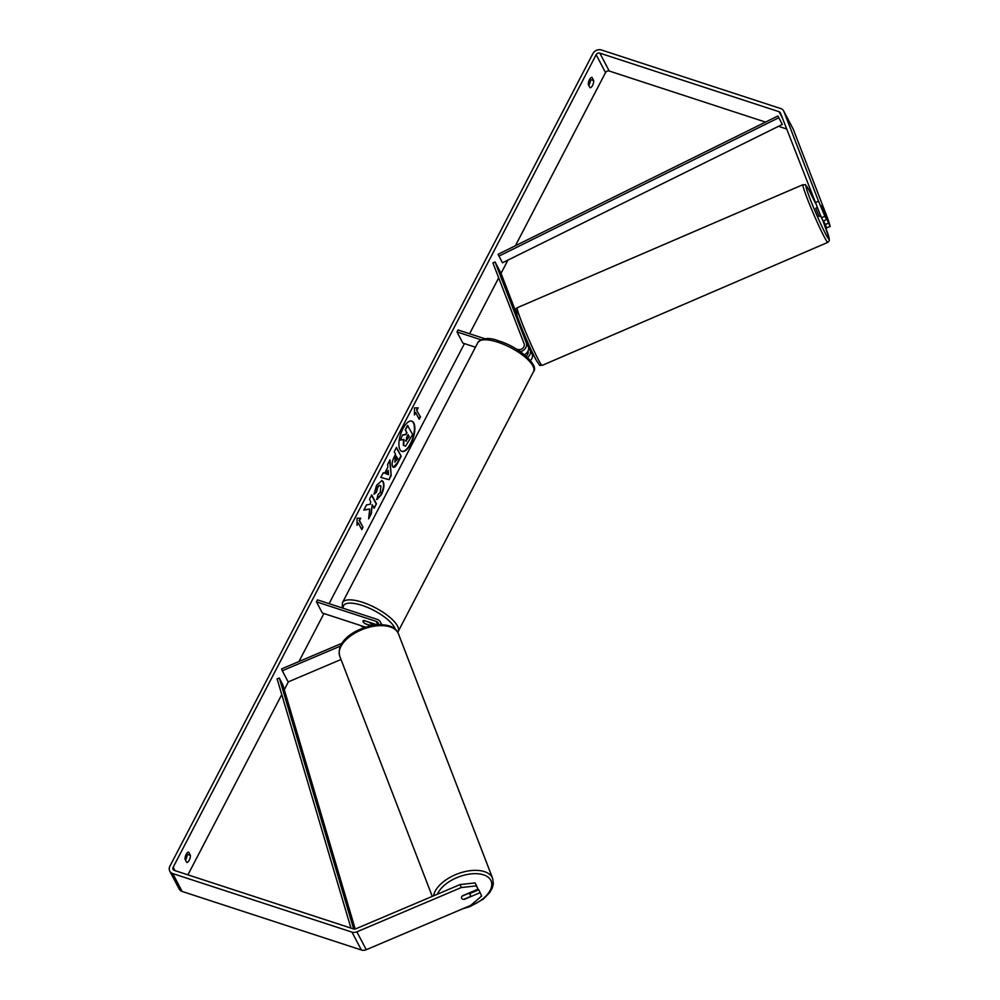 <?xml version="1.0" encoding="UTF-8"?>
<svg xmlns="http://www.w3.org/2000/svg" width="1000" height="1000" viewBox="0 0 1000 1000"><rect width="100%" height="100%" fill="white"/><g stroke="black" fill="none" stroke-linecap="round" stroke-linejoin="round"><path stroke-width="1.5" d="M342.15 643.188L281.575 668.9L282.288 670.763L340.55 646.038M282.288 670.763L288.163 681.925L341.012 659.5M380.962 624.725A7.088 5.987 -27.7 0 0 380.387 622A7.088 5.987 -27.7 0 0 377.188 619.375L317.5 599.875L316.475 601.85L322.337 613.013L365.613 627.15M378.688 624.738A4.725 3.987 -27.7 0 0 378.288 623.088A4.725 3.987 -27.7 0 0 376.163 621.35L316.475 601.85M377.188 624.825L363.85 620.475A4.725 1.6 -152.5 0 0 363.05 620.875A4.725 1.6 -152.5 0 0 365.725 624.05L370.913 625.737M372.163 623.837L375.625 624.975M462.088 896.162L468.225 893.562A4.725 2.55 -21.1 0 1 470.3 894.625A4.725 2.55 -21.1 0 1 470.363 894.775A4.725 2.55 -21.1 0 1 469.888 896.737L463.688 899.375A4.725 2.55 -21.1 0 1 461.613 898.312A4.725 2.55 -21.1 0 1 461.55 898.175A4.725 2.512 -21.1 0 1 462.413 895.8L478.05 889.163L476.325 885.888L461.262 887.55L460.112 884.562L475.175 882.9L478.05 889.163M401.725 451.337A15.925 6.575 108.1 0 0 410.425 443.663A15.925 6.575 108.1 0 0 411.613 421.062M410.838 443.8A15.925 6.575 108.1 0 0 411.825 421.125A15.925 6.575 108.1 0 0 402.912 428.738A15.925 6.575 108.1 0 0 401.925 451.413A15.925 6.575 108.1 0 0 410.838 443.8M765.525 122.088L609.225 71.025A2.837 2.4 -27.7 0 0 605.538 72.588L515.4 245.75M507.925 260.113L501.037 273.35M498.688 277.85L469.6 333.738M464.45 343.612L329.087 603.663M323.938 613.538L298.962 661.513M288.387 681.825L284.3 689.688M281.762 694.575L187.913 874.837M815.075 202.675L818.55 201.213L824.9 216.262L821.438 217.738L780.438 112.963A2.837 2.4 -27.7 0 0 779.062 111.713L599.837 53.15A2.837 2.4 -27.7 0 0 596.15 54.713L173.162 867.262A2.837 2.4 -27.7 0 0 174.387 870.425L353.625 928.975A2.837 2.4 -27.7 0 0 355.712 928.85L460.112 884.562M369.725 509.038L368.638 518.85L371.325 513.675L372.25 504.625L374.15 508.25L376.425 503.875L371.737 494.938L369.462 499.312L370.675 501.625L370.375 504.225L366.562 504.875L363.825 510.125L369.725 509.038L363.95 509.888M384.7 473.212L387.875 467.113L387.625 464.412L389.975 459.9L391.2 475.513L389.025 479.7L380.85 477.425L383.275 472.775L384.7 473.212M588.288 84.462A4.725 1.95 -71.9 0 1 589.475 79.662A4.725 1.95 -71.9 0 1 591.987 77.375L593.713 80.662A4.725 1.95 -71.9 0 1 592.525 85.463A4.725 1.95 -71.9 0 1 590.013 87.75L588.288 84.462M185 859.175L186.725 862.463A4.725 1.95 108.1 0 0 189.237 860.175A4.725 1.95 108.1 0 0 190.425 855.375L188.688 852.087A4.725 1.95 108.1 0 0 186.188 854.375A4.725 1.95 108.1 0 0 185 859.175M357.025 525.288L357.05 518.25L360.725 518.188L359.487 520.55L363.013 527.263L361.788 529.625L358.263 522.925L357.025 525.288M416.925 410.225L418.162 407.85L414.487 407.925L414.462 414.95L415.7 412.587L419.225 419.288L420.45 416.925L416.525 410.087L420.45 416.925M392.6 466.5L392.587 466.475C391.625 464.05 392.238 460.712 394.425 456.475L395.55 454.312L394.212 451.763L396.488 447.388L401.175 456.325L397.663 463.088C395.462 467.2 393.775 468.338 392.6 466.5L393.45 467.337M380.925 486.262C380.075 484.95 379 485.4 377.713 487.638L376.425 492.275L374.025 494.237L376.6 485.238L382 480.538L383.263 481.763C384.562 485 383.938 489.312 381.388 494.712L376.925 499.538L377.875 494.812L380.225 492.413L380.938 486.287L380 485.525M185.438 860A4.725 1.95 108.1 0 0 185.963 859.112A4.725 1.95 108.1 0 0 187.15 854.3L186.713 853.487M590.013 78.775L590.438 79.588A4.725 1.95 -71.9 0 1 589.25 84.4A4.725 1.95 -71.9 0 1 588.725 85.288M818.55 201.213L783.913 111.5A6.612 5.587 -27.7 0 0 783.688 111A6.612 5.587 -27.7 0 0 780.713 108.55L601.475 50A6.612 5.587 -27.7 0 0 592.875 53.65L169.9 866.188A6.612 5.587 -27.7 0 0 169.775 871.137A6.612 5.587 -27.7 0 0 172.75 873.575L351.987 932.125A6.612 5.587 -27.7 0 0 356.875 931.838L461.262 887.55M786.625 128.975L778.512 126.325M823.587 220.837L826.762 227.875L830.225 226.4L827.938 219.075L793.312 129.362A6.612 5.587 -27.7 0 0 793.075 128.863L783.688 111M169.775 871.137L179.163 889A6.612 5.587 -27.7 0 0 182.138 891.45L361.375 950A6.612 5.587 -27.7 0 0 366.262 949.712L470.662 905.413L481.65 896.025L478.775 889.762L481.65 896.025M479.925 892.738L464.3 899.375A4.725 2.512 -21.1 0 1 463.713 899.362M462.3 898.988A4.725 2.512 -21.1 0 1 461.55 898.188M475.175 882.9L476.325 885.888M469.888 893.525L478.775 889.762M821.438 217.738L823.15 221.025L826.625 219.55L824.9 216.262M822.312 207.425L826.625 219.55M825.037 224.6L828.512 223.125L830.225 226.4M828.512 223.125L823.2 209.4M593.713 80.662L590.438 79.588M190.425 855.375L187.15 854.3M402.587 434.9L400.363 440.087L402.587 434.9L405.662 434.438L406.662 432.512L405.238 429.8L407.525 425.425L412.638 434.513L405.562 446.15L403.312 445.312L403.562 439.312M405.562 446.15L403.738 445.462L403.963 439.45L400.363 440.087M405.238 429.8L407.925 425.562M406.662 432.512L405.65 429.938M405.662 434.438L407.075 432.65M403 435.037L406.075 434.562M360.238 518.2L359.487 520.55M359.087 520.425L363.013 527.263M361.538 529.163L362.6 527.125M357.038 524.362L358.263 522.925M420.037 416.788L418.975 418.825M414.475 414.025L415.7 412.587M416.525 410.087L417.675 407.863M389.625 460.575L391.2 475.513M390.788 475.387L389.025 479.7M388.612 479.562L380.863 477.413M388.188 470.363L385.95 473.75L388.6 474.663L388.188 470.363L386.362 473.875L388.6 474.663M396.312 447.713L401.175 456.325M400.775 456.2L397.25 462.95L393.263 467.25M396.575 456.25L394.8 461.987L397.812 458.612L396.163 456.125L395.087 458.188L394.95 462.212M373.913 507.788L376.425 503.875M376.025 503.738L371.562 495.262M368.762 517.688L370.925 513.538L372.25 504.625M381.788 480.487L382.863 481.625C384.162 484.862 383.525 489.175 380.975 494.588L376.512 499.4M380.513 486.125C379.663 484.812 378.6 485.275 377.3 487.5L376.425 492.275M376.025 492.15L374.05 493.75M405.95 440.913L409.225 436.737L408.1 434.588L406.6 437.475L406.238 441.2M405.538 440.788L409.225 436.737M408.812 436.613L407.925 434.913M523.525 334.188L528.263 346.55A7.088 5.987 152.3 0 1 524.388 354.688M527.55 357.463A7.088 5.987 -27.7 0 0 530.138 350.125L527.288 342.738M516.163 348.95L517.7 349.45A4.725 3.987 152.3 0 0 522.75 348.25A4.725 3.987 152.3 0 0 524.1 343.675L492.912 262.9L495.087 261.988L500.95 273.15L516.05 312.25M527.75 342.537L532.137 353.913A7.088 5.987 152.3 0 1 530.413 360.5M495.087 261.988L526.263 342.75A7.088 5.987 152.3 0 1 520.275 351.613M526.05 356.075A4.725 3.987 -27.7 0 0 527.987 351.1M475.438 347.2L462.863 343.088L456.987 331.925L458.013 329.95L485 338.775M480.938 339.75L456.987 331.925M369.338 622.45A4.725 1.6 27.5 0 1 371.425 625.237A4.725 1.6 27.5 0 1 370.988 625.575L365.138 623.675A4.725 1.6 27.5 0 1 363.05 620.875A4.725 1.6 27.5 0 1 363.5 620.538L369.425 622.288M817.163 207.625L815.738 208.238L819.038 216.3L820.837 216.325M823.562 211.612L821.388 205.812M523.925 334.012L525.55 339.525M777.913 115.962L782.3 124.45L502.488 262.8L498.963 256.1L498.1 254.3L777.913 115.962L782.3 124.45M778.775 117.75L498.963 256.1M350.95 928.1L277.1 678.838L279.312 678.05L282.838 684.75L355.213 929.025M353.663 928.988L279.312 678.05M376.163 621.35L377.962 624.775M432.262 896.375L339.8 656.35A31.4 16.962 -21.1 0 1 362.1 629.587A31.4 16.962 -21.1 0 1 397.975 632.812A31.4 16.962 -21.1 0 1 398.413 633.763L492.688 878.5A31.4 16.962 158.9 0 0 492.25 877.55A31.4 16.962 158.9 0 0 460.875 872.712A31.4 16.962 158.9 0 0 433.6 895.812M437.438 894.175A29.038 15.688 -21.1 0 1 464.175 875.163A29.038 15.688 -21.1 0 1 490.8 880.325A29.038 15.688 -21.1 0 1 464.65 907.962M596.15 54.713L605.538 72.588M173.162 867.262L174.925 870.6M356.875 931.838L366.262 949.712M599.837 53.15L609.225 71.025M779.062 111.713L782.412 118.075M783.913 111.5L793.312 129.362M172.75 873.575L182.138 891.45M351.987 932.125L361.375 950M530.138 350.125L532.137 353.913M526.263 342.75L528.263 346.55M533.562 371.575A31.4 10.65 -152.5 0 0 497.9 342.225A31.4 10.65 -152.5 0 0 477.85 342.575C482.625 337.75 489.75 337.25 499.212 341.087C519.5 347.075 539.35 365.763 533.562 371.575L397.738 632.35M477.85 342.575L342.463 602.65A31.4 10.65 27.5 0 1 362.512 602.3A31.4 10.65 27.5 0 1 398.175 631.65M395.225 629.275A29.038 9.85 -152.5 0 0 362.075 605.388A29.038 9.85 -152.5 0 0 343.2 608.275M360.475 625.475A29.038 9.85 -152.5 0 0 364.263 627.6M803.012 184.662L517.275 307.712A31.4 1.9 66.7 0 0 524.575 329.275A31.4 1.9 66.7 0 0 539.275 361.362A31.4 1.9 66.7 0 0 542.125 365.4L827.862 242.35A31.4 1.9 -113.3 0 1 825.013 238.312A31.4 1.9 -113.3 0 1 810.312 206.225A31.4 1.9 -113.3 0 1 803.012 184.662C806.975 185.8 803.162 181.5 808.65 189.425L814.7 201.7M814.725 201.775A29.038 1.762 66.7 0 0 808.75 189.625A29.038 1.762 66.7 0 0 810.113 198.95A29.038 1.762 66.7 0 0 826.462 235.512A29.038 1.762 66.7 0 0 822.675 220.1L829.188 238.212L829.275 240.738L827.862 242.35M536.4 360.425A29.038 1.762 -113.3 0 1 520.05 323.862A29.038 1.762 -113.3 0 1 518.675 314.538M382.375 625.788L380.387 622M492.688 878.5L493.35 883.988L492.312 887.95L489.55 892.775L483.312 899.087L470.05 906.575L462.35 908.938M398.413 633.763L397.9 632.638C389.025 613.85 333.05 631.6 339.8 656.35M469.588 892.763L470.363 894.775M372.45 623.288L371.425 625.237M342.463 602.65L342.2 607.95M359.85 625.275L364.087 627.663M517.275 307.712C515.638 308.725 515.188 310.1 515.95 311.837C515.875 314.688 530.262 349.8 536.487 360.637C541.987 368.55 538.175 364.25 542.125 365.4M524.062 333.837L523 334.3M526.862 342.912L527.8 342.512"/></g></svg>
